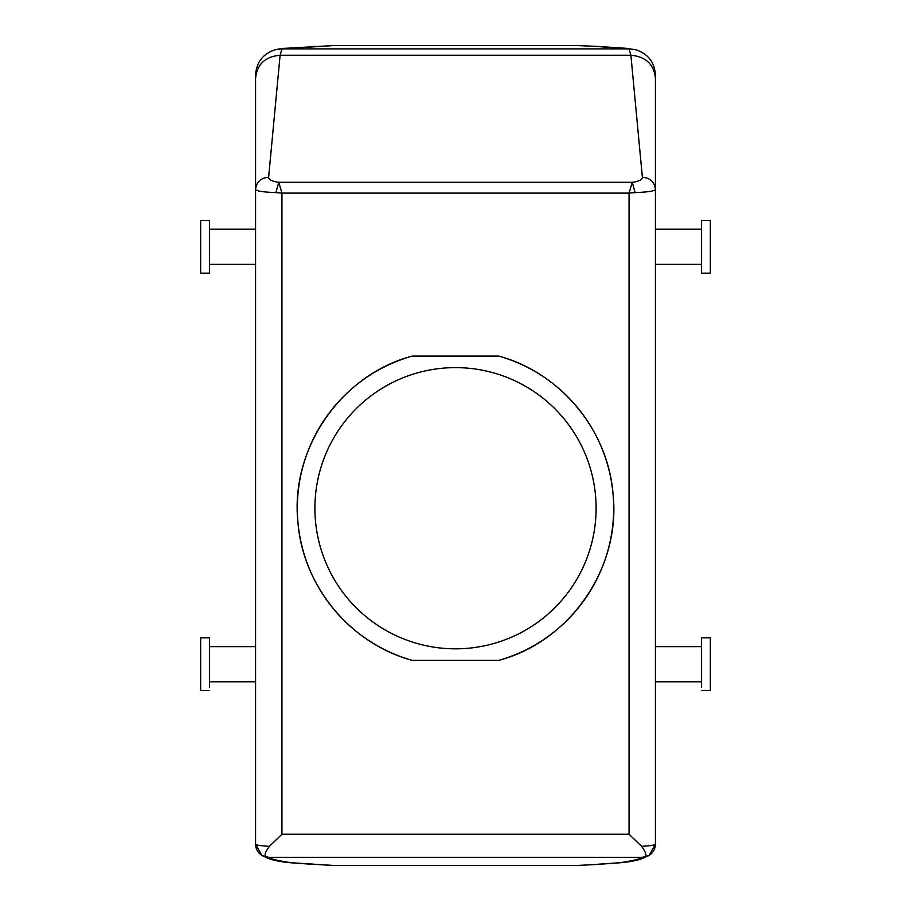 <?xml version="1.0" encoding="UTF-8"?>
<svg xmlns="http://www.w3.org/2000/svg" width="911" height="911" viewBox="0 0 911 911"><rect width="100%" height="100%" fill="white"/><g stroke="black" fill="none" stroke-linecap="round" stroke-linejoin="round"><path stroke-width="1.37" d="M629.057 834.237L641.606 846.342C647.038 853.687 647.265 857.353 642.278 857.331L649.167 855.418L655.419 844.235L655.419 189.488C654.645 191.071 647.869 192.096 635.115 192.597L629.057 193.109L629.057 834.237L281.943 834.237L269.394 846.342C263.951 853.527 263.723 857.194 268.722 857.331L268.699 857.353C271.364 859.164 279.017 860.963 291.645 862.763L333.608 865.45L577.392 865.45L596.067 864.516L577.392 865.45M275.054 49.798L281.123 48.556L333.847 45.55L577.153 45.55L598.185 46.45L577.153 45.55M318.121 864.596L333.608 865.45M635.115 192.597L632.245 182.302L629.057 193.109L281.943 193.109L275.885 192.597L278.755 182.302C272.116 181.426 268.745 179.74 268.631 177.224L280.11 55.241L281.943 48.887L333.847 45.55M281.943 834.237L281.943 193.109L278.755 182.302L632.245 182.302C638.884 181.426 642.255 179.74 642.369 177.224L630.89 55.241L629.057 48.887L595.68 46.393M642.301 857.353C639.636 859.164 631.983 860.963 619.355 862.763L592.879 864.596M455.5 648.826A140.601 140.601 0 0 0 596.101 508.224A140.601 140.601 0 0 0 455.5 367.623A140.601 140.601 0 0 0 314.899 508.224A140.601 140.601 0 0 0 455.5 648.826M268.699 857.353L261.833 855.418L255.581 844.235L255.581 78.289L255.581 826.687M635.946 49.798L629.057 48.887L281.943 48.887L275.156 49.775C262.892 53.851 256.367 62.301 255.581 75.101L255.581 78.289C257.027 64.282 265.203 56.607 280.11 55.241L630.89 55.241C645.797 56.607 653.973 64.282 655.419 78.289L655.419 75.101C654.633 62.301 648.108 53.851 635.844 49.775M641.606 846.342C650.192 845.829 654.804 845.123 655.419 844.235C655.111 850.179 652.219 854.302 646.73 856.591M269.394 846.342C260.808 845.829 256.196 845.123 255.581 844.235C255.889 850.179 258.781 854.302 264.27 856.591M498.772 660.373C570.286 641.481 621.154 567.348 613.023 493.796C608.024 430.117 560.436 372.758 498.772 356.076A158.184 158.184 0 0 1 498.772 660.373L412.227 660.373A158.184 158.184 0 0 1 412.227 356.076C340.714 374.968 289.846 449.1 297.977 522.652C302.976 586.342 350.564 643.701 412.227 660.373M498.772 356.076L412.227 356.076M209.439 269.929L209.439 220.428L200.659 220.428L200.659 273.152L209.439 273.152L209.439 269.929M209.439 690.572L200.659 690.572L200.659 637.848L209.439 637.848L209.439 687.35M642.369 177.224C650.295 177.952 654.645 182.041 655.419 189.488L655.419 78.813M701.561 690.572L710.341 690.572L710.341 637.848L701.561 637.848L701.561 687.35M701.561 273.152L701.561 220.428L710.341 220.428L710.341 273.152L701.561 273.152M275.885 192.597C263.131 192.096 256.355 191.071 255.581 189.488C256.355 182.041 260.705 177.952 268.631 177.224M312.872 46.45L315.32 46.393M268.722 857.331L642.278 857.331M291.645 862.763L287.386 862.501C272.446 860.553 270.02 858.857 268.267 858.401L261.833 855.418M281.123 48.556L285.485 48.237M635.901 49.786L625.515 48.237M619.355 862.763L623.614 862.501C638.554 860.553 640.98 858.857 642.733 858.401L649.167 855.418M287.466 862.512L315.001 864.516M255.581 264.361L209.439 264.361M255.581 229.219L209.439 229.219M209.439 681.781L255.581 681.781M209.439 646.639L255.581 646.639M629.877 48.556L598.128 46.45M655.419 646.639L701.561 646.639M655.419 681.781L701.561 681.781M701.561 229.219L655.419 229.219M701.561 264.361L655.419 264.361M623.534 862.512L595.999 864.516M255.581 78.289L255.581 79.348"/></g></svg>

